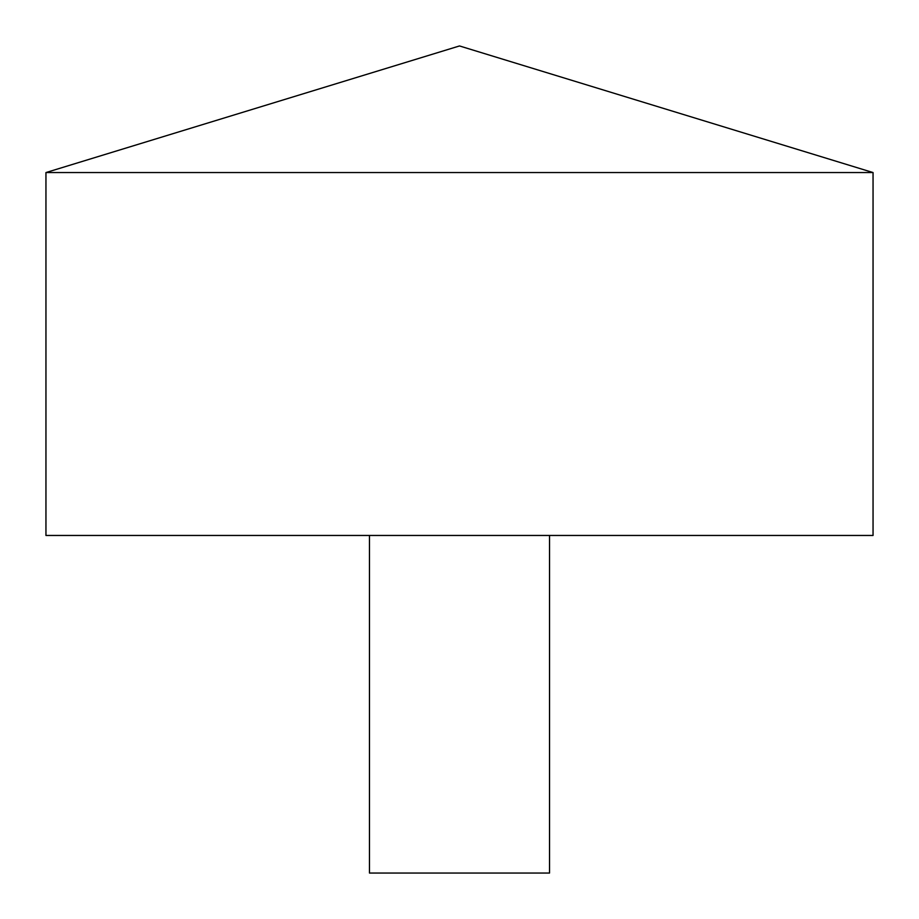 <?xml version="1.0" encoding="UTF-8"?>
<svg xmlns="http://www.w3.org/2000/svg" width="919" height="919" viewBox="0 0 919 919"><rect width="100%" height="100%" fill="white"/><g stroke="black" fill="none" stroke-linecap="round" stroke-linejoin="round"><path stroke-width="1.38" d="M873.05 172.554L45.95 172.554L45.95 535.455L873.05 535.455L873.05 172.554L459.5 45.95L45.95 172.554M549.528 535.455L549.528 873.05L369.472 873.05L369.472 535.455"/></g></svg>
